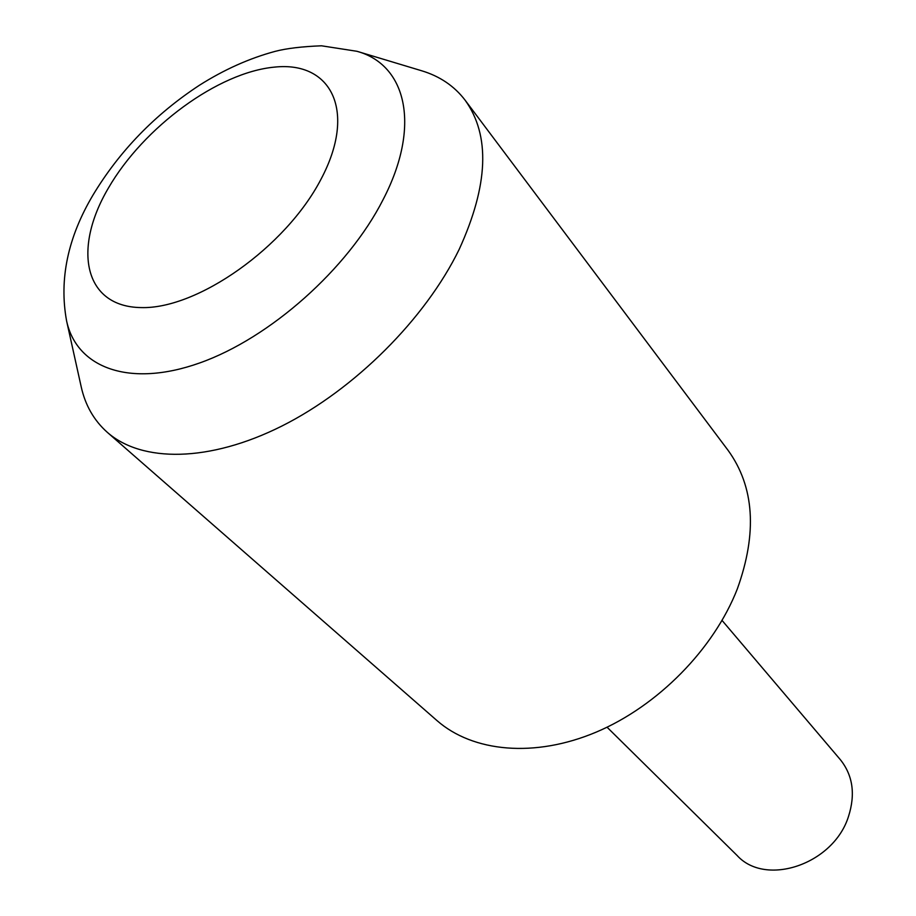 <?xml version="1.0" encoding="UTF-8"?>
<svg xmlns="http://www.w3.org/2000/svg" width="916" height="916" viewBox="0 0 916 916"><rect width="100%" height="100%" fill="white"/><g stroke="black" fill="none" stroke-linecap="round" stroke-linejoin="round"><path stroke-width="1.37" d="M356.954 51.296L421.6 70.75C439.749 76.2 454.244 86.001 465.076 100.142C490.461 135.396 488.48 185.147 459.168 249.404C425.356 318.802 354.721 389.392 282.059 425.951C209.295 462.488 141.831 462.74 107.264 432.295C93.97 420.444 85.28 405.261 81.192 386.77L66.582 320.852C76.612 367.854 129.339 388.018 199.757 362.931C270.025 338.073 347.908 268.857 383.014 199.791C421.383 126.087 406.486 64.796 356.954 51.296L321.516 45.8C301.948 46.556 286.525 48.399 275.247 51.342C249.438 58.28 224.134 69.605 199.333 85.314C154.976 114.466 119.538 151.026 93.031 195.005C67.807 237.416 58.99 279.369 66.582 320.852M465.076 100.142L728.106 450.374C754.372 486.74 757.44 532.929 737.323 588.931C713.782 649.146 657.94 705.984 596.293 732.09C534.578 758.15 472.885 752.082 437.001 720.606L107.264 432.295M607.056 727.212L737.094 855.475C765.719 887.146 833.697 864.235 848.525 816.385C855.578 794.195 852.842 775.279 840.327 759.65L722.071 620.441M320.989 179.25C357.08 111.34 331.592 61.029 274.697 67.097C218.214 72.227 143.64 127.084 108.374 188.101C72.41 249.037 84.054 306.745 140.938 307.581C197.261 309.448 285.735 247.183 320.989 179.25"/></g></svg>
